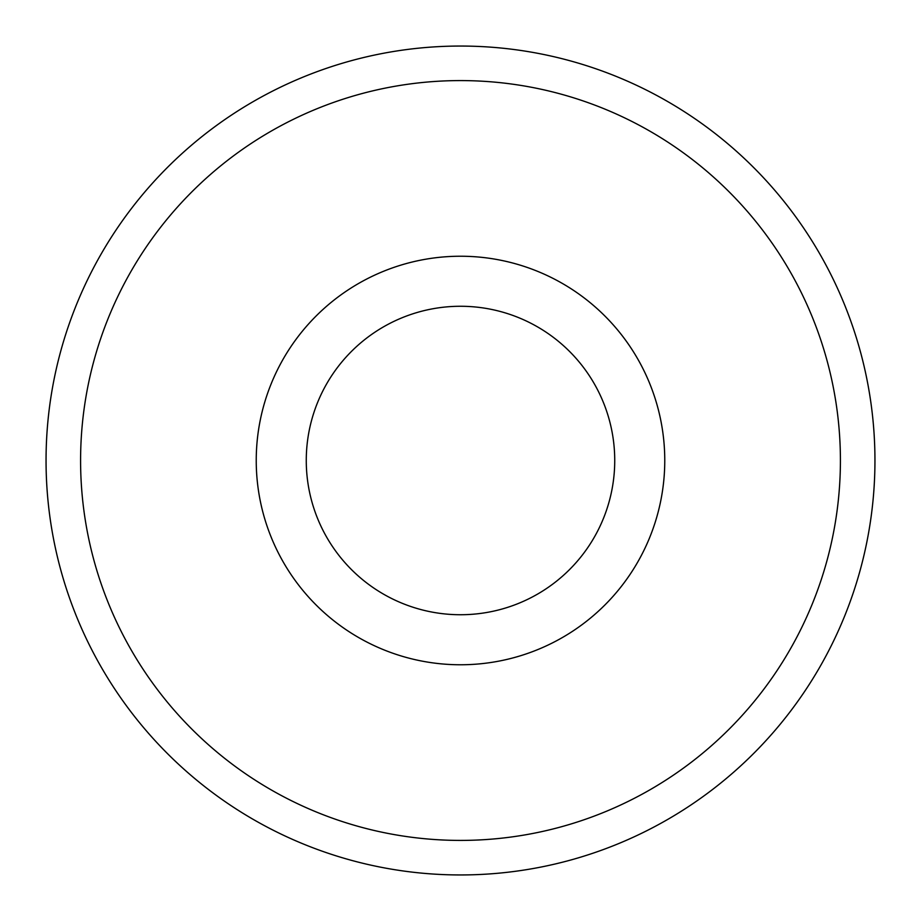 <?xml version="1.0" encoding="UTF-8"?>
<svg xmlns="http://www.w3.org/2000/svg" width="921" height="921" viewBox="0 0 921 921"><rect width="100%" height="100%" fill="white"/><g stroke="black" fill="none" stroke-linecap="round" stroke-linejoin="round"><path stroke-width="1.38" d="M614.733 460.5A154.233 154.233 0 0 1 460.5 614.733A154.233 154.233 0 0 1 306.267 460.5A154.233 154.233 0 0 1 460.5 306.267A154.233 154.233 0 0 1 614.733 460.5M664.766 460.5A204.266 204.266 0 0 1 460.5 664.766A204.266 204.266 0 0 1 256.234 460.5A204.266 204.266 0 0 1 460.5 256.234A204.266 204.266 0 0 1 664.766 460.5M46.05 460.5A414.45 414.45 0 0 0 460.5 874.95A414.45 414.45 0 0 0 874.95 460.5A414.45 414.45 0 0 0 460.5 46.05A414.45 414.45 0 0 0 46.05 460.5M840.413 460.5A379.913 379.913 0 0 0 460.5 80.588A379.913 379.913 0 0 0 80.588 460.5A379.913 379.913 0 0 0 460.5 840.413A379.913 379.913 0 0 0 840.413 460.5"/></g></svg>

